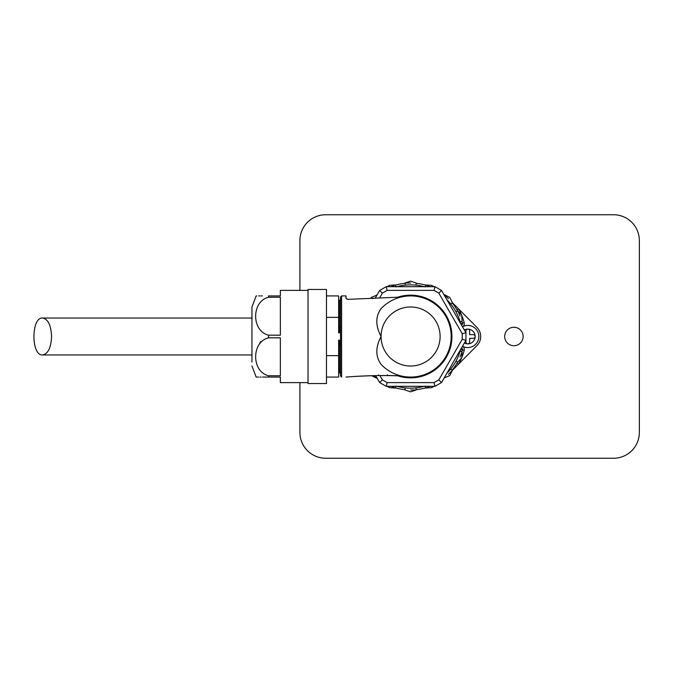 <?xml version="1.0" encoding="UTF-8"?>
<svg xmlns="http://www.w3.org/2000/svg" width="673" height="673" viewBox="0 0 673 673"><rect width="100%" height="100%" fill="white"/><g stroke="black" fill="none" stroke-linecap="round" stroke-linejoin="round"><path stroke-width="1.01" d="M395.345 387.783A53.495 53.495 0 0 0 405.062 389.709M416.133 389.709A53.495 53.495 0 0 0 425.849 387.783M452.138 370.217A53.495 53.495 0 0 0 457.64 361.973M461.871 351.752A53.495 53.495 0 0 0 462.401 349.859L460.66 349.413M456.95 309.782L458.549 308.865L476.947 327.406A12.913 12.913 0 0 1 476.947 345.594L458.549 364.135L456.95 363.218M456.008 361.115L457.901 362.082L461.728 357.683A55.346 55.346 0 0 1 458.549 364.135L452.323 370.402L450.759 368.981M461.728 315.326A55.346 55.346 0 0 1 464.185 322.678L462.401 323.141A1.842 1.842 0 0 1 461.577 325.177M460.66 323.587L462.401 323.141A53.495 53.495 0 0 0 461.871 321.248M457.64 311.027A53.495 53.495 0 0 0 452.138 302.783M425.849 285.217A53.495 53.495 0 0 0 416.133 283.291M416.049 285.133L416.133 283.005L410.597 281.154L405.062 283.005L410.597 283.005C417.731 283.005 417.731 283.005 410.597 283.005A53.495 53.495 0 0 0 410.58 283.005M405.062 283.291A53.495 53.495 0 0 0 395.345 285.217M461.577 347.823A1.842 1.842 0 0 1 462.401 349.859L464.185 350.322A55.346 55.346 0 0 1 461.728 357.674M340.496 336.5L340.496 375.98L341.598 377.082L341.598 295.918L340.496 297.02L340.496 336.5M450.826 304.095L452.34 302.581L458.549 308.865A55.346 55.346 0 0 1 461.72 315.317L457.901 310.918L455.924 311.734L456.286 312.407M464.185 350.322A3.693 3.693 0 0 0 462.502 346.225A11.071 11.071 0 0 0 478.856 336.5A11.071 11.071 0 0 0 462.502 326.775A3.693 3.693 0 0 0 464.185 322.678M465.935 338.342L465.935 342.035A1.842 1.842 0 0 0 467.785 343.878A1.842 1.842 0 0 0 469.628 342.035L469.628 338.342L473.321 338.342A1.842 1.842 0 0 0 475.163 336.5A1.842 1.842 0 0 0 473.321 334.658L469.628 334.658L469.628 330.965A1.842 1.842 0 0 0 467.785 329.122A1.842 1.842 0 0 0 465.935 330.965L465.935 334.658M412.17 377.057L408.023 377.006M409.024 377.057L406.181 376.846M404.153 376.569L402.033 376.173M398.214 375.812L390.239 375.61M387.354 375.568L385.865 375.559M381.793 375.542L379.505 375.559M371.294 375.702L356.513 376.342M346.023 377.082L346.023 377.082C358.473 375.963 383.122 374.954 400.931 375.921M411.607 377.073L412.406 377.048M413.567 284.931L412.49 284.881M414.677 285.007L415.426 285.074M415.443 285.074L414.652 285.007M412.339 284.872L411.918 284.864M409.285 284.864L406.509 285.007M406.357 285.024L405.76 285.074M405.331 285.116L405.062 283.005M435.002 286.69L441.53 290.458L465.935 332.723L465.935 340.277L462.25 339.285L462.25 333.715L438.83 293.159L434.009 290.374L387.177 290.374L386.193 286.69L435.002 286.69L434.009 290.374M465.935 332.723L462.25 333.715M381.078 336.5C375.399 325.707 375.399 316.419 381.078 308.646A40.582 40.582 0 0 1 439.015 307.527A40.582 40.582 0 0 1 439.015 365.473A40.582 40.582 0 0 1 381.078 364.354C375.416 356.581 375.416 347.293 381.078 336.5A29.519 29.519 0 0 1 425.353 310.934A29.519 29.519 0 0 1 425.353 362.066A29.519 29.519 0 0 1 381.078 336.5M396.826 298.324L398.483 297.76M400.931 297.079L348.101 299.35L346.023 298.602L346.023 295.918L341.598 295.918M346.023 298.602L347.705 299.35M399.695 375.593L398.896 375.366M383.391 366.625L382.516 365.801M375.736 375.61L378.504 375.61L378.504 374.869M308.024 377.242L308.024 383.543L326.472 383.543L326.472 289.457L308.024 289.457L308.024 377.242M251.946 362.066L251.946 306.981L251.946 362.066M280.355 337.821L280.355 375.761L268.544 375.761C251.349 371.605 251.357 341.96 268.544 337.821L280.355 337.821M375.652 375.61L379.656 382.542L386.193 386.31L435.002 386.31L441.53 382.542L465.935 340.277L465.935 336.332M326.472 317.362L338.645 317.362L338.645 295.918L326.472 295.918M268.544 375.761L268.544 377.082C251.357 377.073 251.357 377.073 268.544 377.082L280.355 377.082L280.355 382.617L308.024 382.617M51.594 336.5C51.055 347.722 48.061 353.872 42.618 354.949C31.051 356.118 31.059 316.874 42.618 318.051C48.061 319.12 51.055 325.269 51.594 336.5M268.544 335.179C251.349 331.032 251.357 301.386 268.544 297.239L280.355 297.239L280.355 335.179L268.544 335.179L268.544 337.821M268.544 295.918C251.357 295.927 251.357 295.927 268.544 295.918L280.355 295.918L268.544 295.918L268.544 297.239M251.946 306.981L256.169 295.918L256.792 295.935M258.659 295.918L259.98 295.918M260.998 295.918L262.352 295.918M260.838 341.581L259.77 342.961M268.544 377.082L262.352 377.082M261.006 377.082L259.98 377.082M258.659 377.082L256.758 377.065M396.052 286.934L395.236 284.957L391.055 286.69M372.766 298.669C377.814 293.621 377.814 293.621 372.766 298.669M374.07 375.635L376.678 378.243L376.989 377.932M391.055 386.31L395.236 388.043L396.052 386.066M410.597 389.995C403.455 389.995 403.455 389.995 410.597 389.995L416.133 389.995L410.597 391.846L405.062 390.004L405.171 387.867M405.239 387.875L405.979 387.951M406.315 387.976L407.081 388.035M407.115 388.035L408.89 388.128M411.296 388.153L414.156 388.035M414.635 387.993L415.35 387.934M416.107 387.858L416.133 389.995M425.134 386.066L425.959 388.043L430.131 386.31M448.428 374.331C443.381 379.379 443.381 379.379 448.428 374.331L452.34 370.419L449.732 375.635L444.197 377.932M447.116 373.027L450.128 369.746M456.075 360.989L456.53 360.122M456.664 359.87L457.236 358.692M457.404 358.347L457.648 357.809M460.021 356.976C457.287 363.563 457.287 363.563 460.021 356.976L462.141 351.861L460.164 351.037L459.97 351.685M458.313 356.269L459.213 353.948M459.28 353.746L459.659 352.66M459.768 352.332L459.945 351.743M461.728 315.317L462.141 321.139L460.164 321.963L459.76 320.668M459.609 320.197L459.44 319.692M459.407 319.608L458.986 318.438M460.021 316.024C462.755 322.619 462.755 322.619 460.021 316.024L457.901 310.918M458.052 316.108L456.706 313.223M456.673 313.164L456.353 312.533M450.801 304.07L450.346 303.515M450.077 303.195L449.11 302.076M448.849 301.79L448.411 301.311M448.428 298.669C453.467 303.716 453.467 303.716 448.428 298.669L444.508 294.757L444.197 295.068M430.131 286.69L425.959 284.957L425.134 286.934M308.024 290.383L280.355 290.383L280.355 295.918M397.76 375.803A41.339 41.339 0 0 0 451.423 330.006A41.339 41.339 0 0 0 397.76 297.197M396.935 286.69A51.653 51.653 0 0 1 424.259 286.69M446.906 299.763A51.653 51.653 0 0 1 460.568 323.427M460.568 349.573A51.653 51.653 0 0 1 446.906 373.237M424.259 386.31A51.653 51.653 0 0 1 396.935 386.31M416.124 296.288L417.369 296.482M409.184 295.935L407.266 296.053M405.247 296.271L403.135 296.608M387.354 374.869L387.354 375.61L390.533 375.61M326.472 377.082L338.645 377.082L338.645 355.638L326.472 355.638M338.645 355.638L338.645 340.143L339.385 340.143L339.385 372.472L338.645 372.472M339.385 372.472L340.496 373.582L340.496 346.2L339.385 340.143M340.496 299.418L339.385 300.528L339.385 332.857L340.496 326.8L340.496 299.418L340.496 326.8M339.385 332.857L338.645 332.857L338.645 317.362M381.793 375.61L385.865 375.551M395.236 284.957L389.415 285.369L387.194 286.69M433.925 286.69L431.772 285.369L425.959 284.957M452.34 302.581L449.732 297.365L444.508 294.757M461.728 357.683L462.141 351.861M425.959 388.043L431.772 387.631L434.001 386.31M387.261 386.31L389.415 387.631L395.236 388.043M371.462 375.635L376.678 378.243M376.989 295.068L371.462 297.365L370.697 298.232M438.83 293.159L441.53 290.458L438.266 288.574M375.282 298.038L379.656 290.458L386.193 286.69M379.656 290.458L382.357 293.159L379.648 297.853M379.656 382.542L382.357 379.841L387.177 382.626L434.009 382.626L438.83 379.841L462.25 339.285M379.883 375.559L382.357 379.841M386.193 386.31L387.177 382.626M435.002 386.31L434.009 382.626M441.53 382.542L438.83 379.841M387.177 290.374L382.357 293.159M504.683 336.5A9.22 9.22 0 0 0 518.513 344.492A9.22 9.22 0 0 0 518.513 328.508A9.22 9.22 0 0 0 504.683 336.5M299.906 290.383L299.906 240.572A25.826 25.826 0 0 1 325.732 214.746L613.524 214.746A25.826 25.826 0 0 1 639.35 240.572L639.35 432.428A25.826 25.826 0 0 1 613.524 458.254L325.732 458.254A25.826 25.826 0 0 1 299.906 432.428L299.906 382.617M464.345 343.028A7.378 7.378 0 0 0 475.163 336.5A7.378 7.378 0 0 0 464.345 329.972M251.946 354.949L42.618 354.949M42.618 318.051L251.946 318.051M256.169 377.082L251.946 366.019M339.385 300.528L338.645 300.528"/></g></svg>
